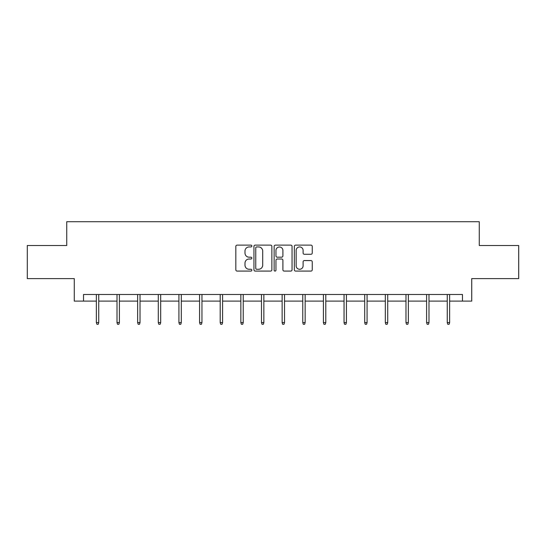 <?xml version="1.0" encoding="UTF-8"?>
<svg xmlns="http://www.w3.org/2000/svg" width="546" height="546" viewBox="0 0 546 546"><rect width="100%" height="100%" fill="white"/><g stroke="black" fill="none" stroke-linecap="round" stroke-linejoin="round"><path stroke-width="0.82" d="M251.829 246.021A0.908 0.908 0 0 0 250.921 245.113L237.121 245.113A1.297 1.297 0 0 0 235.824 246.417L235.824 269.792A1.297 1.297 0 0 0 237.121 271.089L250.921 271.089A0.908 0.908 0 0 0 251.829 270.181A0.908 0.908 0 0 0 250.921 269.274L249.133 269.274A4.156 4.156 0 0 1 244.983 265.117L244.983 263.165A4.156 4.156 0 0 1 249.133 259.009L250.921 259.009A0.908 0.908 0 0 0 251.829 258.101A0.908 0.908 0 0 0 250.921 257.193L249.133 257.193A4.156 4.156 0 0 1 244.983 253.037L244.983 251.092A4.156 4.156 0 0 1 249.133 246.935L250.921 246.935A0.908 0.908 0 0 0 251.829 246.021M310.954 254.272A1.297 1.297 0 0 0 312.251 252.969L312.251 246.417A1.297 1.297 0 0 0 310.954 245.113L295.632 245.113A1.297 1.297 0 0 0 294.328 246.417L294.328 269.792A1.297 1.297 0 0 0 295.632 271.089L310.954 271.089A1.297 1.297 0 0 0 312.251 269.792L312.251 261.868A1.297 1.297 0 0 0 310.954 260.572L304.395 260.572A1.297 1.297 0 0 0 303.098 261.868L303.098 265.8A3.474 3.474 0 0 1 299.624 269.274A3.474 3.474 0 0 1 296.15 265.8L296.15 250.409A3.474 3.474 0 0 1 299.624 246.935A3.474 3.474 0 0 1 303.098 250.409L303.098 252.969A1.297 1.297 0 0 0 304.395 254.272L310.954 254.272M83.531 301.105L83.531 294.485L462.469 294.485L462.469 301.105L471.73 301.105L471.73 278.61L518.7 278.61L518.7 245.529L479.272 245.529L479.272 221.717L66.728 221.717L66.728 245.529L27.3 245.529L27.3 278.61L74.27 278.61L74.27 301.105L96.369 301.105M271.86 246.417A1.297 1.297 0 0 0 270.563 245.113L255.241 245.113A1.297 1.297 0 0 0 253.945 246.417L253.945 269.792A1.297 1.297 0 0 0 255.241 271.089L270.563 271.089A1.297 1.297 0 0 0 271.86 269.792L271.86 246.417M275.437 245.113L290.759 245.113A1.297 1.297 0 0 1 292.055 246.417L292.055 269.792A1.297 1.297 0 0 1 290.759 271.089L284.2 271.089A1.297 1.297 0 0 1 282.903 269.792L282.903 260.312A1.297 1.297 0 0 0 281.606 259.009L277.252 259.009A1.297 1.297 0 0 0 275.955 260.312L275.955 270.181A0.908 0.908 0 0 1 275.048 271.089A0.908 0.908 0 0 1 274.14 270.181L274.14 246.417A1.297 1.297 0 0 1 275.437 245.113M98.744 301.105L117.008 301.105M119.39 301.105L137.647 301.105M140.029 301.105L158.285 301.105M160.667 301.105L178.924 301.105M181.306 301.105L199.57 301.105M201.952 301.105L220.209 301.105M222.591 301.105L240.847 301.105M243.229 301.105L261.486 301.105M263.868 301.105L282.132 301.105M284.514 301.105L302.771 301.105M305.153 301.105L323.409 301.105M325.791 301.105L344.048 301.105M346.43 301.105L364.694 301.105M367.076 301.105L385.333 301.105M387.715 301.105L405.971 301.105M408.353 301.105L426.61 301.105M428.992 301.105L447.256 301.105M449.631 301.105L462.469 301.105M256.668 246.935A0.908 0.908 0 0 0 255.76 247.843L255.76 268.359A0.908 0.908 0 0 0 256.668 269.274L258.551 269.274A4.156 4.156 0 0 0 262.708 265.117L262.708 251.092A4.156 4.156 0 0 0 258.551 246.935L256.668 246.935M282.903 250.471A3.474 3.474 0 0 0 279.429 246.997A3.474 3.474 0 0 0 275.955 250.471L275.955 255.897A1.297 1.297 0 0 0 277.252 257.193L281.606 257.193A1.297 1.297 0 0 0 282.903 255.897L282.903 250.471M96.369 322.563L96.895 324.283L98.219 324.283L98.744 322.563L96.369 322.563L96.369 294.485M98.744 322.563L98.744 294.485M117.008 322.563L117.533 324.283L118.857 324.283L119.39 322.563L117.008 322.563L117.008 294.485M119.39 322.563L119.39 294.485M137.647 322.563L138.179 324.283L139.496 324.283L140.029 322.563L137.647 322.563L137.647 294.485M140.029 322.563L140.029 294.485M158.285 322.563L158.818 324.283L160.142 324.283L160.667 322.563L158.285 322.563L158.285 294.485M160.667 322.563L160.667 294.485M178.924 322.563L179.457 324.283L180.781 324.283L181.306 322.563L178.924 322.563L178.924 294.485M181.306 322.563L181.306 294.485M199.57 322.563L200.095 324.283L201.419 324.283L201.952 322.563L199.57 322.563L199.57 294.485M201.952 322.563L201.952 294.485M220.209 322.563L220.734 324.283L222.058 324.283L222.591 322.563L220.209 322.563L220.209 294.485M222.591 322.563L222.591 294.485M240.847 322.563L241.38 324.283L242.704 324.283L243.229 322.563L240.847 322.563L240.847 294.485M243.229 322.563L243.229 294.485M261.486 322.563L262.019 324.283L263.343 324.283L263.868 322.563L261.486 322.563L261.486 294.485M263.868 322.563L263.868 294.485M282.132 322.563L282.657 324.283L283.981 324.283L284.514 322.563L282.132 322.563L282.132 294.485M284.514 322.563L284.514 294.485M302.771 322.563L303.296 324.283L304.62 324.283L305.153 322.563L302.771 322.563L302.771 294.485M305.153 322.563L305.153 294.485M323.409 322.563L323.942 324.283L325.266 324.283L325.791 322.563L323.409 322.563L323.409 294.485M325.791 322.563L325.791 294.485M344.048 322.563L344.581 324.283L345.905 324.283L346.43 322.563L344.048 322.563L344.048 294.485M346.43 322.563L346.43 294.485M364.694 322.563L365.219 324.283L366.543 324.283L367.076 322.563L364.694 322.563L364.694 294.485M367.076 322.563L367.076 294.485M385.333 322.563L385.858 324.283L387.182 324.283L387.715 322.563L385.333 322.563L385.333 294.485M387.715 322.563L387.715 294.485M405.971 322.563L406.504 324.283L407.821 324.283L408.353 322.563L405.971 322.563L405.971 294.485M408.353 322.563L408.353 294.485M426.61 322.563L427.143 324.283L428.467 324.283L428.992 322.563L426.61 322.563L426.61 294.485M428.992 322.563L428.992 294.485M447.256 322.563L447.781 324.283L449.105 324.283L449.631 322.563L447.256 322.563L447.256 294.485M449.631 322.563L449.631 294.485"/></g></svg>

